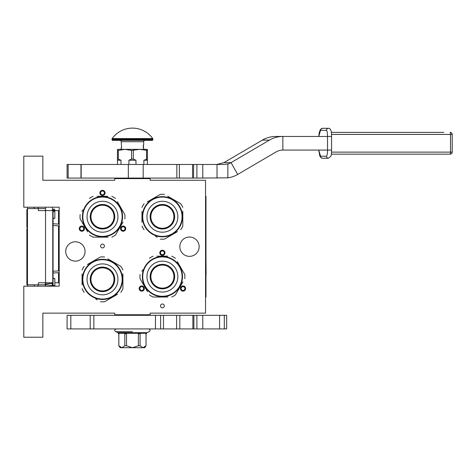 <?xml version="1.0" encoding="UTF-8"?>
<svg xmlns="http://www.w3.org/2000/svg" width="476" height="476" viewBox="0 0 476 476"><rect width="100%" height="100%" fill="white"/><g stroke="black" fill="none" stroke-linecap="round" stroke-linejoin="round"><path stroke-width="0.71" d="M102.489 244.105A1.904 1.904 0 0 0 100.585 246.009A1.904 1.904 0 0 0 102.489 247.919A1.904 1.904 0 0 0 104.399 246.009A1.904 1.904 0 0 0 102.489 244.105M162.393 304.009A1.904 1.904 0 0 0 160.483 305.913A1.904 1.904 0 0 0 162.393 307.817A1.904 1.904 0 0 0 164.297 305.913A1.904 1.904 0 0 0 162.393 304.009M83.151 230.89A2.588 2.588 0 0 0 84.097 227.361A2.588 2.588 0 0 0 80.563 226.409A2.588 2.588 0 0 0 79.617 229.944A2.588 2.588 0 0 0 83.151 230.89M124.414 226.409A2.588 2.588 0 0 0 120.88 227.361A2.588 2.588 0 0 0 121.832 230.89A2.588 2.588 0 0 0 125.361 229.944A2.588 2.588 0 0 0 124.414 226.409M99.9 192.917A2.588 2.588 0 0 0 102.489 195.499A2.588 2.588 0 0 0 105.077 192.917A2.588 2.588 0 0 0 102.489 190.329A2.588 2.588 0 0 0 99.9 192.917M143.05 290.794A2.588 2.588 0 0 0 144.002 287.26A2.588 2.588 0 0 0 140.468 286.314A2.588 2.588 0 0 0 139.522 289.848A2.588 2.588 0 0 0 143.05 290.794M184.319 286.314A2.588 2.588 0 0 0 180.785 287.26A2.588 2.588 0 0 0 181.731 290.794A2.588 2.588 0 0 0 185.265 289.848A2.588 2.588 0 0 0 184.319 286.314M159.805 252.815A2.588 2.588 0 0 0 162.393 255.404A2.588 2.588 0 0 0 164.982 252.815A2.588 2.588 0 0 0 162.393 250.233A2.588 2.588 0 0 0 159.805 252.815M65.73 251.459A9.669 9.669 0 0 0 75.398 261.122A9.669 9.669 0 0 0 85.061 251.459A9.669 9.669 0 0 0 75.398 241.79A9.669 9.669 0 0 0 65.73 251.459M179.821 246.693A9.669 9.669 0 0 0 189.484 256.356A9.669 9.669 0 0 0 199.152 246.693A9.669 9.669 0 0 0 189.484 237.024A9.669 9.669 0 0 0 179.821 246.693M42.858 313.131L114.74 313.131L114.74 314.761L150.142 314.761L150.142 313.131L205.549 313.131L205.549 180.255L150.142 180.255L150.142 178.619L114.74 178.619L114.74 180.255L42.858 180.255L42.858 156.158L23.8 156.158L23.8 207.209L59.197 207.209L59.197 286.171L23.8 286.171L23.8 337.228L42.858 337.228L42.858 313.131M80.902 227.004A1.904 1.904 0 0 1 83.508 227.701A1.904 1.904 0 0 1 82.812 230.301A1.904 1.904 0 0 1 80.206 229.605A1.904 1.904 0 0 1 80.902 227.004M122.171 230.301A1.904 1.904 0 0 1 121.469 227.701A1.904 1.904 0 0 1 124.075 227.004A1.904 1.904 0 0 1 124.771 229.605A1.904 1.904 0 0 1 122.171 230.301M104.399 192.917A1.904 1.904 0 0 1 102.489 194.821A1.904 1.904 0 0 1 100.585 192.917A1.904 1.904 0 0 1 102.489 191.007A1.904 1.904 0 0 1 104.399 192.917M140.807 286.903A1.904 1.904 0 0 1 143.413 287.599A1.904 1.904 0 0 1 142.711 290.205A1.904 1.904 0 0 1 140.111 289.509A1.904 1.904 0 0 1 140.807 286.903M182.07 290.205A1.904 1.904 0 0 1 181.374 287.599A1.904 1.904 0 0 1 183.98 286.903A1.904 1.904 0 0 1 184.676 289.509A1.904 1.904 0 0 1 182.07 290.205M164.297 252.815A1.904 1.904 0 0 1 162.393 254.725A1.904 1.904 0 0 1 160.483 252.815A1.904 1.904 0 0 1 162.393 250.911A1.904 1.904 0 0 1 164.297 252.815M143.401 178.619L133.631 178.619M45.583 286.171L45.583 282.768M45.583 210.612L45.583 207.209M52.39 286.171L52.39 282.768M52.39 210.612L52.39 207.209M59.197 254.005A2.725 2.725 0 0 1 58.518 254.166M59.197 239.374A2.725 2.725 0 0 0 58.518 239.22M58.518 272.694L58.518 282.768L54.841 282.768M53.068 282.768L38.366 282.768L38.366 284.809L27.477 284.809L27.477 286.171L27.477 284.678L26.864 284.678L26.864 228.843L27.477 228.843L27.477 227.534L26.864 227.534L26.864 209.482L27.477 209.482L27.477 207.209L27.477 284.809M58.518 270.921L58.518 225.868M58.518 224.095L58.518 210.612L53.693 210.612M38.098 208.571L38.098 207.209M38.098 286.171L38.098 284.809M45.583 208.571L27.477 208.571M45.583 284.809L38.366 284.809M38.366 208.571L38.366 210.612L45.541 210.612L45.541 282.768M52.771 282.768L52.771 210.612L45.541 210.612M27.477 217.591L26.864 217.591M27.477 209.934L26.864 209.934M27.477 214.902L26.864 214.902M27.477 215.937L26.864 215.937M27.477 216.764L26.864 216.764M27.477 217.389L26.864 217.389M27.477 224.22L26.864 224.22M27.477 219.252L26.864 219.252M27.477 222.566L26.864 222.566M27.477 237.054L26.864 237.054M27.477 229.188L26.864 229.188M27.477 238.714L26.864 238.714M27.477 246.169L26.864 246.169M27.477 247.823L26.864 247.823M27.477 249.686L26.864 249.686M27.477 254.862L26.864 254.862M27.477 256.106L26.864 256.106M27.477 265.632L26.864 265.632M27.477 257.76L26.864 257.76M27.477 267.286L26.864 267.286M27.477 274.741L26.864 274.741M27.477 281.364L26.864 281.364M27.477 282.399L26.864 282.399M27.477 283.226L26.864 283.226M27.477 284.059L26.864 284.059M27.477 284.469L26.864 284.469M27.477 276.395L26.864 276.395M26.864 247.681L27.477 247.681M53.955 218.264C55.097 218.294 55.097 218.329 53.955 218.365C52.812 218.329 52.812 218.294 53.955 218.264C55.097 218.294 55.097 218.329 53.955 218.365C52.812 218.329 52.812 218.294 53.955 218.264M53.068 209.904L52.39 209.964M45.583 210.386L43.875 210.612M53.955 278.525C55.097 278.49 55.097 278.454 53.955 278.424C52.812 278.454 52.812 278.49 53.955 278.525C55.097 278.49 55.097 278.454 53.955 278.424C52.812 278.454 52.812 278.49 53.955 278.525M53.068 285.118L52.39 285.059M45.583 284.63L52.39 283.363M45.583 282.923L44.5 282.768M43.875 286.171L53.068 285.421M53.068 285.011L52.39 284.951M45.583 284.535L45.03 284.023L53.068 283.506M53.068 283.036L52.39 282.982M102.489 236.411A19.671 19.671 0 0 0 122.159 216.741A19.671 19.671 0 0 0 102.489 197.07A19.671 19.671 0 0 0 82.818 216.741A19.671 19.671 0 0 0 102.489 236.411M102.489 236.822A20.081 20.081 0 0 0 122.57 216.741A20.081 20.081 0 0 0 102.489 196.659A20.081 20.081 0 0 0 82.407 216.741A20.081 20.081 0 0 0 102.489 236.822M107.885 196.32L96.943 196.32M98.52 196.32L100.597 196.32M82.848 209.922L81.973 211.433M86.763 230.342L80.123 218.847A22.461 22.461 0 0 1 80.123 214.634M80.123 218.847L87.638 231.854M97.098 237.161L93.129 237.161A22.461 22.461 0 0 1 89.482 235.055M93.129 237.161L108.034 237.161M106.457 237.161L104.381 237.161M111.848 237.161A22.461 22.461 0 0 0 115.495 235.055L123.004 222.048M122.136 223.559L115.495 235.055M124.855 218.847A22.461 22.461 0 0 0 124.855 214.634L117.346 201.628M118.215 203.139L124.855 214.634M115.495 198.427A22.461 22.461 0 0 0 111.848 196.32M89.482 198.427A22.461 22.461 0 0 1 93.129 196.32M107.802 236.108L108.54 235.888M106.083 236.495L105.577 236.584A20.081 20.081 0 0 0 105.648 236.572M105.458 236.602L106.023 236.507A20.081 20.081 0 0 0 106.523 236.411L107.029 236.298A20.081 20.081 0 0 0 109.171 235.679M106.505 236.417L107.029 236.298M106.523 236.411A20.081 20.081 0 0 0 106.88 236.334M113.199 233.728L113.199 233.728A20.081 20.081 0 0 0 117.025 230.592L117.084 230.533M110.123 235.311A20.081 20.081 0 0 0 111.313 234.781M114.722 232.669A20.081 20.081 0 0 0 115.121 232.353M118.881 228.343L118.441 228.938L118.655 228.182M90.958 216.741A11.531 11.531 0 0 0 102.489 228.272A11.531 11.531 0 0 0 114.02 216.741A11.531 11.531 0 0 0 102.489 205.21A11.531 11.531 0 0 0 90.958 216.741M90.238 216.741A12.251 12.251 0 0 1 102.489 204.49A12.251 12.251 0 0 1 114.74 216.741A12.251 12.251 0 0 1 102.489 228.992A12.251 12.251 0 0 1 90.238 216.741M87.037 216.741A15.452 15.452 0 0 0 102.489 232.193A15.452 15.452 0 0 0 117.941 216.741A15.452 15.452 0 0 0 102.489 201.288A15.452 15.452 0 0 0 87.037 216.741M122.159 279.364A19.671 19.671 0 0 0 102.489 259.694A19.671 19.671 0 0 0 82.818 279.364A19.671 19.671 0 0 0 102.489 299.035A19.671 19.671 0 0 0 122.159 279.364M122.57 279.364A20.081 20.081 0 0 0 102.489 259.283A20.081 20.081 0 0 0 82.407 279.364A20.081 20.081 0 0 0 102.489 299.446A20.081 20.081 0 0 0 122.57 279.364M82.068 273.974L82.068 284.91M82.068 283.333L82.068 281.256M95.67 299.011L97.181 299.88M116.096 295.09L104.595 301.73A22.461 22.461 0 0 1 100.382 301.73M104.595 301.73L117.602 294.222M122.909 284.761L122.909 288.724A22.461 22.461 0 0 1 120.803 292.371M122.909 288.724L122.909 273.819M122.909 275.396L122.909 277.472M122.909 270.005A22.461 22.461 0 0 0 120.803 266.358L107.796 258.849M109.307 259.723L120.803 266.358M104.595 256.998A22.461 22.461 0 0 0 100.382 256.998L87.376 264.507M88.887 263.639L100.382 256.998M84.175 266.358A22.461 22.461 0 0 0 82.068 270.005M84.175 292.371A22.461 22.461 0 0 1 82.068 288.724M121.856 274.051L121.719 273.569M122.249 275.777L122.332 276.276A20.081 20.081 0 0 0 122.32 276.211M122.35 276.395L122.255 275.83A20.081 20.081 0 0 0 122.159 275.336L122.052 274.825A20.081 20.081 0 0 0 121.428 272.683M122.082 274.973A20.081 20.081 0 0 1 122.159 275.336L122.052 274.825M119.476 268.654L119.476 268.654A20.081 20.081 0 0 0 116.584 265.067M121.065 271.731A20.081 20.081 0 0 0 120.529 270.546M118.417 267.137A20.081 20.081 0 0 0 118.102 266.738M114.091 262.978L114.692 263.418L113.937 263.198M120.267 270.023L120.303 270.094A20.081 20.081 0 0 0 120.267 270.023A20.081 20.081 0 0 0 120.023 269.577M102.489 290.895A11.531 11.531 0 0 0 114.02 279.364A11.531 11.531 0 0 0 102.489 267.833A11.531 11.531 0 0 0 90.958 279.364A11.531 11.531 0 0 0 102.489 290.895M102.489 291.615A12.251 12.251 0 0 1 90.238 279.364A12.251 12.251 0 0 1 102.489 267.113A12.251 12.251 0 0 1 114.74 279.364A12.251 12.251 0 0 1 102.489 291.615M102.489 294.817A15.452 15.452 0 0 0 117.941 279.364A15.452 15.452 0 0 0 102.489 263.912A15.452 15.452 0 0 0 87.037 279.364A15.452 15.452 0 0 0 102.489 294.817M182.064 216.741A19.671 19.671 0 0 0 162.393 197.07A19.671 19.671 0 0 0 142.723 216.741A19.671 19.671 0 0 0 162.393 236.411A19.671 19.671 0 0 0 182.064 216.741M182.475 216.741A20.081 20.081 0 0 0 162.393 196.659A20.081 20.081 0 0 0 142.312 216.741A20.081 20.081 0 0 0 162.393 236.822A20.081 20.081 0 0 0 182.475 216.741M141.973 211.344L141.973 222.286M141.973 220.709L141.973 218.633M155.575 236.382L157.086 237.256M175.995 232.466L164.5 239.107A22.461 22.461 0 0 1 160.287 239.107M164.5 239.107L177.506 231.598M182.814 222.131L182.814 226.1A22.461 22.461 0 0 1 180.707 229.747M182.814 226.1L182.814 211.195M182.814 212.772L182.814 214.849M182.814 207.381A22.461 22.461 0 0 0 180.707 203.734L167.701 196.225M169.212 197.094L180.707 203.734M164.5 194.375A22.461 22.461 0 0 0 160.287 194.375L147.28 201.883M148.792 201.015L160.287 194.375M144.079 203.734A22.461 22.461 0 0 0 141.973 207.381M144.079 229.747A22.461 22.461 0 0 1 141.973 226.1M181.755 211.427L181.618 210.945M182.147 213.147L182.237 213.653A20.081 20.081 0 0 0 182.225 213.581M182.254 213.772L182.159 213.206A20.081 20.081 0 0 0 182.064 212.707L181.951 212.201A20.081 20.081 0 0 0 181.332 210.059M181.987 212.35A20.081 20.081 0 0 1 182.064 212.707L181.951 212.201M179.381 206.031L179.381 206.031A20.081 20.081 0 0 0 176.245 202.205L176.185 202.145M178.321 204.507A20.081 20.081 0 0 0 178.006 204.109M173.996 200.348L174.591 200.789L173.835 200.575M180.166 207.399L180.208 207.471A20.081 20.081 0 0 0 180.166 207.399A20.081 20.081 0 0 0 179.928 206.953M162.393 228.272A11.531 11.531 0 0 0 173.924 216.741A11.531 11.531 0 0 0 162.393 205.21A11.531 11.531 0 0 0 150.862 216.741A11.531 11.531 0 0 0 162.393 228.272M162.393 228.992A12.251 12.251 0 0 1 150.142 216.741A12.251 12.251 0 0 1 162.393 204.49A12.251 12.251 0 0 1 174.644 216.741A12.251 12.251 0 0 1 162.393 228.992M162.393 232.193A15.452 15.452 0 0 0 177.845 216.741A15.452 15.452 0 0 0 162.393 201.288A15.452 15.452 0 0 0 146.941 216.741A15.452 15.452 0 0 0 162.393 232.193M162.405 296.274A19.671 19.671 0 0 0 182.082 276.604A19.671 19.671 0 0 0 162.405 256.927A19.671 19.671 0 0 0 142.735 276.604A19.671 19.671 0 0 0 162.405 296.274M162.405 296.685A20.081 20.081 0 0 0 182.486 276.604A20.081 20.081 0 0 0 162.405 256.522A20.081 20.081 0 0 0 142.33 276.604A20.081 20.081 0 0 0 162.405 296.685M167.802 256.177L156.86 256.177M158.437 256.177L160.513 256.177M142.764 269.785L141.89 271.29M146.679 290.205L140.045 278.71A22.461 22.461 0 0 1 140.045 274.497M140.045 278.71L147.554 291.717M157.015 297.024L153.052 297.024A22.461 22.461 0 0 1 149.404 294.918M153.052 297.024L167.957 297.024M166.38 297.024L164.303 297.024M171.765 297.024A22.461 22.461 0 0 0 175.412 294.918L182.921 281.911M182.052 283.416L175.412 294.918M184.771 278.71A22.461 22.461 0 0 0 184.771 274.497L177.262 261.491M178.137 262.996L184.771 274.497M175.412 258.284A22.461 22.461 0 0 0 171.765 256.177M149.404 258.284A22.461 22.461 0 0 1 153.052 256.177M167.725 295.965L168.456 295.751M165.999 296.358L165.493 296.441A20.081 20.081 0 0 0 165.565 296.435M165.38 296.459L165.94 296.37A20.081 20.081 0 0 0 166.439 296.274L166.945 296.161A20.081 20.081 0 0 0 169.087 295.536M166.427 296.274L166.945 296.161M166.439 296.274A20.081 20.081 0 0 0 166.802 296.197M173.121 293.585L173.121 293.585A20.081 20.081 0 0 0 176.947 290.455L177.007 290.39M170.045 295.174A20.081 20.081 0 0 0 171.229 294.644M174.638 292.526A20.081 20.081 0 0 0 175.037 292.21M178.797 288.206L178.357 288.801L178.577 288.045M150.88 276.604A11.531 11.531 0 0 0 162.405 288.129A11.531 11.531 0 0 0 173.936 276.604A11.531 11.531 0 0 0 162.405 265.072A11.531 11.531 0 0 0 150.88 276.604M150.154 276.604A12.251 12.251 0 0 1 162.405 264.347A12.251 12.251 0 0 1 174.662 276.604A12.251 12.251 0 0 1 162.405 288.855A12.251 12.251 0 0 1 150.154 276.604M146.953 276.604A15.452 15.452 0 0 0 162.405 292.056A15.452 15.452 0 0 0 177.857 276.604A15.452 15.452 0 0 0 162.405 261.151A15.452 15.452 0 0 0 146.953 276.604M68.157 164.464L68.157 178.078L67.092 178.078L67.092 164.464L179.381 164.464M176.846 164.464L176.846 178.078L179.375 178.078L179.375 164.464L224.404 164.464L227.867 163.976A13.614 13.405 90 0 0 231.021 162.637L269.452 140.111A27.227 26.817 -90 0 1 282.857 136.457L275.765 136.457A27.227 26.817 90 0 0 262.359 140.111L225.6 161.656A18.124 1.571 150.4 0 1 223.91 162.637L216.705 164.464M68.157 178.078L81.176 178.078L81.176 164.464M143.181 164.464L143.181 178.078L81.176 178.078M176.846 178.078L143.181 178.078M193.571 164.464L193.571 178.078L179.375 178.078M193.571 178.078L196.903 178.078L196.903 164.464M227.867 163.976L227.867 177.834L196.903 178.078M227.867 177.834A27.227 26.817 90 0 0 237.726 174.43L276.151 151.898A13.614 13.405 -90 0 1 282.857 150.077L327.53 150.077C327.47 153.796 327.113 155.836 326.465 156.199L320.532 156.199L318.759 150.077M282.857 150.077L282.857 136.457L327.53 136.457L327.53 150.077L331.189 150.077M144.692 315.308L144.692 314.761M120.19 315.308L120.19 314.761M120.19 178.619L120.19 178.078M144.692 178.619L144.692 178.078M117.465 164.464L117.465 159.085L118.334 159.085L118.334 150.41L124.956 149.351L139.926 149.351L147.417 150.41L147.417 149.351L139.926 149.351L131.572 150.41L131.572 159.085L133.31 159.085L133.31 150.41M143.883 164.464L143.883 160.239L147.417 159.085L147.417 150.41M147.417 159.085L147.417 164.464M146.548 159.085L146.548 150.41M133.31 159.085L135.975 160.239L135.975 164.464M128.907 164.464L128.907 160.239L131.572 159.085M117.465 159.085L117.465 149.351L124.956 149.351L131.572 150.41M118.334 159.085L120.999 160.239L120.999 164.464M143.883 160.239L147.417 160.239M128.907 160.239L135.975 160.239M117.465 150.41L118.334 150.41M117.465 160.239L120.999 160.239M112.146 138.576A24.913 24.913 0 0 1 152.736 138.576L112.146 138.576A0.678 0.678 111.6 0 0 112.021 138.968L112.021 139.682A0.678 0.678 41.4 0 0 112.699 140.366L128.312 140.366M142.116 140.366L152.183 140.366A0.678 0.678 -41.4 0 0 152.861 139.682L152.861 138.968A0.678 0.678 -111.7 0 0 152.736 138.576M152.183 140.366L112.699 140.366M133.036 140.366L136.576 140.366M121.207 149.351L121.207 147.852L121.618 147.852L121.207 141.723A1.363 1.363 130.3 0 0 119.851 140.366M121.207 141.723L143.675 141.723A1.363 1.363 -130.3 0 1 145.037 140.366M143.675 141.723L143.675 145.132L143.264 145.132L143.675 149.351M143.264 145.894L143.306 146.56M143.264 145.406L143.306 145.894M143.264 147.554L143.306 147.239M122.159 178.619L142.723 178.619M192.881 315.308L179.821 315.308L179.821 328.922L192.881 328.922L192.881 315.308L219.573 315.308L219.573 328.922L226.665 328.922L226.665 315.308L224.315 315.308L224.315 328.922M93.855 328.922L67.092 328.922L67.092 315.308L93.855 315.308L93.855 328.922L179.821 328.922M202.77 315.308L202.77 328.922L219.573 328.922M202.77 328.922L192.881 328.922M93.855 315.308L179.821 315.308M219.573 315.308L224.315 315.308M176.596 328.922L176.596 315.308M160.62 315.308L160.62 328.922M138.57 178.417L138.57 178.078M126.313 178.417L126.313 178.078M146.055 345.766L144.692 347.706L120.19 347.706L118.827 345.766L118.863 333.688L118.292 333.688L118.292 333.277L146.584 333.277L146.59 333.688L146.019 333.688L146.019 345.766L146.055 333.688M146.019 345.766L143.05 347.706L140.087 345.766L138.373 345.766L132.441 347.706L126.509 345.766L124.795 345.766L121.832 347.706L118.863 345.766M148.304 328.922L116.578 328.922M116.186 328.922C114.496 329.582 114.329 330.517 115.692 331.718L118.298 332.664L146.584 332.664L149.19 331.718C150.553 330.517 150.386 329.582 148.696 328.922M125.366 333.277L125.366 333.688L124.795 333.688L124.795 345.766M120.696 333.277L122.969 333.277M125.366 333.688L126.509 333.688L126.509 345.766M139.516 333.277L139.516 333.688L138.373 333.688L138.373 345.766M134.714 333.277L130.168 333.277M139.516 333.688L140.087 333.688L140.087 345.766M141.913 333.277L144.186 333.277M143.205 347.7L144.668 347.111M326.465 156.199A2.041 2.011 -90 0 0 328.476 158.24L322.544 158.24A2.041 2.011 -90 0 1 320.532 156.199M318.724 136.457L319.331 132.28L320.497 129.353L322.544 128.294L328.476 128.294A2.041 2.011 90 0 0 326.465 130.335C327.113 130.698 327.47 132.739 327.53 136.457L331.552 136.457M318.759 136.457L320.532 130.335L326.465 130.335M331.338 154.159L450.159 154.159L331.338 154.159M443.894 132.376L331.338 132.376M205.549 196.32L205.959 196.32L205.959 297.066L205.549 297.066M205.959 257.296L206.108 274.426M205.959 275.265L205.959 279.055M59.197 241.927L58.518 241.927M34.284 208.571L34.284 207.209M34.284 286.171L34.284 284.809M58.518 251.459L59.197 251.459M27.477 246.372L26.864 246.372M53.955 211.195C55.097 211.225 55.097 211.261 53.955 211.296C52.812 211.261 52.812 211.225 53.955 211.195M53.068 218.311L53.068 286.171L53.068 209.767L53.068 211.243L53.068 209.767L53.955 210.654L54.841 209.767L53.955 208.881L53.068 209.767L53.955 208.887L54.841 209.773L54.841 218.311M53.955 285.594C55.097 285.558 55.097 285.523 53.955 285.493C52.812 285.523 52.812 285.558 53.955 285.594M237.726 174.43L231.021 162.637L223.91 162.637M80.974 164.464L80.974 178.078M128.336 178.078L128.336 164.464M202.77 178.078L202.77 164.464M217.014 164.464L217.014 178.078M269.452 140.111L262.359 140.111M152.861 138.968L112.021 138.968M152.861 139.682L112.021 139.682M155.462 315.308L155.462 328.922M90.196 315.308L90.196 328.922M70.829 328.922L70.829 315.308M196.903 315.308L196.903 328.922M193.887 315.308L193.887 328.922M163.482 328.922L163.482 315.308M132.441 331.718L115.692 331.718L132.441 331.718M329.898 150.077L331.552 150.077M322.544 128.294A2.041 2.011 90 0 0 320.532 130.335M450.159 154.159A2.041 2.041 0 0 0 452.2 152.118L452.17 152.118A2.041 2.011 -90 0 1 450.159 154.159A2.041 0.357 -90 0 0 450.51 152.118L331.528 152.118M450.159 132.376A2.041 2.041 0 0 1 452.2 134.416L452.17 134.416A2.041 2.011 90 0 0 450.159 132.376A2.041 0.357 -90 0 1 450.51 134.416L450.51 152.118L452.2 152.118L452.2 134.416L331.528 134.416M205.549 200.402L205.959 200.402M205.549 292.978L205.959 292.978M59.197 225.904L52.771 225.535M59.197 224.131L52.771 223.768M54.841 278.472L54.841 286.171M53.068 278.472L53.068 286.171M53.693 286.171L54.216 286.171M52.771 271.249L59.197 270.88M52.771 273.022L59.197 272.653M192.56 178.078L192.56 164.464M143.264 147.239A0.339 0.339 0 0 0 143.603 146.9A0.339 0.339 0 0 0 143.264 146.56M118.298 332.664L118.298 333.277M146.584 332.664L146.584 333.277M118.827 345.766L118.827 333.688M328.476 128.294C329.523 128.163 330.35 128.907 330.951 130.525C331.183 131.953 331.355 130.46 331.582 136.457L331.582 150.077C331.379 155.426 331.29 154.385 330.897 156.176L328.476 158.24M322.544 158.24L320.794 157.508L319.807 155.89L318.724 150.077"/></g></svg>
